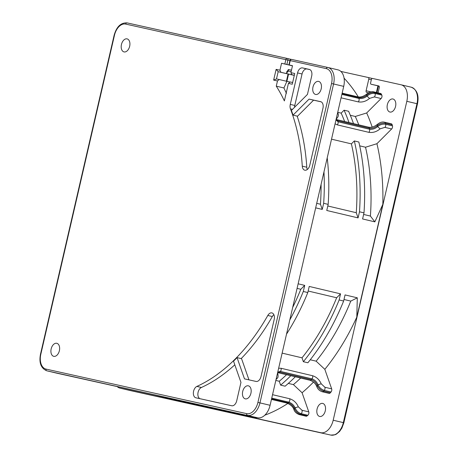 <?xml version="1.0" encoding="UTF-8"?>
<svg xmlns="http://www.w3.org/2000/svg" width="458" height="458" viewBox="0 0 458 458"><rect width="100%" height="100%" fill="white"/><g stroke="black" fill="none" stroke-linecap="round" stroke-linejoin="round"><path stroke-width="0.69" d="M340.866 71.425L368.203 77.494A1.489 0.933 103.3 0 1 368.215 77.499A1.489 0.933 103.3 0 1 368.782 79.148L366.108 90.747A1.489 0.933 -76.7 0 0 366.675 92.396A1.489 0.933 -76.7 0 0 366.681 92.396L368.427 92.785M184.694 402.015A187.396 117.677 -76.7 0 0 185.473 402.668L185.542 402.376L255.936 418.005A187.396 117.677 -76.7 0 0 257.19 417.667M264.787 415.206A187.396 117.677 -76.7 0 0 287.922 403.389M271.749 398.116L288.821 402.153C291.637 403.12 293.733 404.998 295.107 407.797A208.287 130.799 103.3 0 1 294.368 408.416L293.927 409.624C294.671 411.879 296.463 413.545 299.314 414.616L306.076 416.213A2.382 1.494 -76.7 0 0 307.141 415.893A214.241 134.537 -76.7 0 0 307.885 415.263A2.382 1.494 -76.7 0 0 308.766 411.868L302.085 392.746A187.396 117.677 -76.7 0 0 311.978 383.609A187.396 117.677 -76.7 0 0 313.438 382.138M330.35 392.792L323.588 391.195A2.382 1.494 103.3 0 1 322.272 391.773L329.027 393.37A2.382 1.494 -76.7 0 0 330.35 392.792A214.241 134.537 -76.7 0 0 331.031 391.991A2.382 1.494 -76.7 0 0 331.661 388.853L324.899 387.256L321.213 383.798L317.995 384.783A208.287 130.799 103.3 0 1 317.32 385.573L316.873 386.764M359.696 145.844L365.53 147.224A178.981 112.393 103.3 0 1 370.408 216.067L374.844 221.855L382.836 204.337L356.799 317.113A187.396 117.677 -76.7 0 1 324.837 369.337L331.661 388.853M382.836 204.337A187.396 117.677 -76.7 0 0 376.928 143.703L391.659 128.973A2.382 1.494 -76.7 0 0 392.472 125.876A214.241 134.537 -76.7 0 0 392.203 124.862A2.382 1.494 -76.7 0 0 391.292 123.786L384.531 122.189A2.382 1.494 103.3 0 1 385.447 123.265L392.203 124.862M372.159 127.032A187.396 117.677 -76.7 0 0 366.681 112.966L381.108 98.533A2.382 1.494 -76.7 0 0 381.8 95.092A214.241 134.537 -76.7 0 0 381.405 94.211A2.382 1.494 -76.7 0 0 380.609 93.478L373.848 91.875A2.382 1.494 103.3 0 1 374.644 92.613C371.701 92.184 369.039 93.066 366.669 95.253A208.287 130.799 103.3 0 1 367.058 96.123L369.514 98.418C366.114 101.338 362.358 102.495 358.248 101.882L341.078 97.817M358.293 96.93A187.396 117.677 -76.7 0 0 344.072 78.181M378.079 92.877L379.304 87.581A1.489 0.933 -76.7 0 0 378.732 85.927L371.06 84.226A1.191 0.75 103.3 0 1 370.602 82.904L371.335 79.715A1.489 0.933 103.3 0 1 372.583 78.467L401.042 84.787A14.879 9.343 103.3 0 1 401.122 84.804A14.879 9.343 103.3 0 1 406.819 101.31L333.189 420.221A14.879 9.343 103.3 0 1 320.72 432.695L120.053 388.144A14.879 9.343 103.3 0 1 119.973 388.126A14.879 9.343 103.3 0 1 117.133 386.569M371.06 84.226A1.191 0.75 103.3 0 1 371.054 84.226L379.047 86.115L371.06 84.226M389.953 112.044A6.693 4.202 -76.7 0 0 395.557 106.456A6.693 4.202 -76.7 0 0 393.004 99.002A6.693 4.202 -76.7 0 0 392.97 98.997A6.693 4.202 -76.7 0 0 387.365 104.579A6.693 4.202 -76.7 0 0 389.918 112.033A6.693 4.202 -76.7 0 0 389.953 112.044M319.673 416.459A6.693 4.202 -76.7 0 0 325.277 410.878A6.693 4.202 -76.7 0 0 322.724 403.424A6.693 4.202 -76.7 0 0 322.684 403.412A6.693 4.202 -76.7 0 0 317.085 409A6.693 4.202 -76.7 0 0 319.638 416.454A6.693 4.202 -76.7 0 0 319.673 416.459M56.798 373.173A14.879 9.343 -76.7 0 0 56.878 373.19A14.879 9.343 -76.7 0 0 56.958 373.213L257.625 417.765A14.879 9.343 -76.7 0 0 270.094 405.29L343.718 86.373A14.879 9.343 -76.7 0 0 338.021 69.874A14.879 9.343 -76.7 0 0 337.947 69.856L327.962 67.492M286.416 81.232L288.082 74.024L288.557 74.127M292.49 65.752L288.895 64.899L292.502 65.694L290.899 72.656L294.729 73.503L292.25 84.232L288.42 83.379L284.372 100.92A175.311 110.092 103.3 0 0 276.271 86.161L277.474 80.952L273.644 80.098L276.122 69.376L279.952 70.223L281.555 63.267L284.842 63.994L285.844 59.649A1.489 1.156 -77.5 0 1 287.292 58.458A1.489 1.156 -77.5 0 1 287.303 58.464A1.489 0.933 103.3 0 1 287.315 58.464A1.489 0.933 103.3 0 1 287.882 60.118L289.891 60.588M284.842 63.994L292.479 65.792M315.591 94.445A6.693 4.202 -76.7 0 0 321.195 88.858A6.693 4.202 -76.7 0 0 318.636 81.404A6.693 4.202 -76.7 0 0 318.602 81.398A6.693 4.202 -76.7 0 0 312.997 86.98A6.693 4.202 -76.7 0 0 315.556 94.434A6.693 4.202 -76.7 0 0 315.591 94.445M124.044 51.914A6.693 4.202 -76.7 0 0 129.648 46.332A6.693 4.202 -76.7 0 0 127.095 38.878A6.693 4.202 -76.7 0 0 127.061 38.867A6.693 4.202 -76.7 0 0 121.456 44.455A6.693 4.202 -76.7 0 0 124.009 51.909A6.693 4.202 -76.7 0 0 124.044 51.914M245.311 398.861A6.693 4.202 -76.7 0 0 250.915 393.279A6.693 4.202 -76.7 0 0 248.356 385.825A6.693 4.202 -76.7 0 0 248.322 385.813A6.693 4.202 -76.7 0 0 242.717 391.401A6.693 4.202 -76.7 0 0 245.276 398.855A6.693 4.202 -76.7 0 0 245.311 398.861M53.763 356.335A6.693 4.202 -76.7 0 0 59.368 350.754A6.693 4.202 -76.7 0 0 56.815 343.3A6.693 4.202 -76.7 0 0 56.775 343.288A6.693 4.202 -76.7 0 0 51.176 348.87A6.693 4.202 -76.7 0 0 53.729 356.33A6.693 4.202 -76.7 0 0 53.763 356.335M231.731 405.754L195.904 397.796A5.948 3.738 -76.7 0 1 195.869 397.79A5.948 3.738 -76.7 0 1 193.391 392.46A5.948 3.738 -76.7 0 1 196.883 386.415A178.534 112.113 103.3 0 0 267.81 315.47A5.948 3.738 -76.7 0 1 271.903 312.9A5.948 3.738 -76.7 0 1 274.182 319.501L261.031 376.447A5.948 3.738 -76.7 0 1 256.045 381.434L244.486 378.869L237.061 357.618A178.981 112.393 -76.7 0 1 233.534 361.15L240.96 382.396L236.723 400.767A5.948 3.738 -76.7 0 1 231.731 405.754M290.28 104.395L297.551 72.914A5.948 3.738 -76.7 0 1 302.538 67.921L309.379 69.444A5.948 3.738 -76.7 0 1 309.408 69.45A5.948 3.738 -76.7 0 1 311.686 76.051L307.444 94.422L291.408 110.458A178.981 112.393 -76.7 0 1 293.046 115.13L309.081 99.094L320.634 101.659A5.948 3.738 -76.7 0 1 320.669 101.665A5.948 3.738 -76.7 0 1 322.947 108.265L309.797 165.212A5.948 3.738 -76.7 0 1 304.782 170.193A5.948 3.738 -76.7 0 1 302.28 166.162A178.534 112.113 103.3 0 0 290.452 108.872A5.948 3.738 -76.7 0 1 290.28 104.395L294.786 105.46L302.057 73.978A5.948 3.738 103.3 0 1 307.043 68.992L309.9 69.622M276.271 86.161L283.931 87.976L286.433 93.403M277.474 80.952L279.225 79.532L286.891 81.347L283.931 87.976M294.294 75.37L288.563 74.099L286.891 81.347L290.063 82.051M273.644 80.098L276.489 78.925L278.166 71.677L294.299 75.352M294.311 75.295L291.849 74.711L294.322 75.261M276.122 69.376L278.166 71.677L288.082 74.024M287.435 73.83A1.489 1.156 102.5 0 1 286.645 72.112L288.443 69.479L291.465 70.194M280.903 72.284L279.952 70.223M281.555 63.267L292.467 65.849M290.899 72.656L291.849 74.711M326.342 68.637A1.489 1.156 -77.5 0 1 327.791 67.452L291.683 59.437A1.489 1.156 102.5 0 0 291.672 59.431A1.489 1.156 102.5 0 0 290.223 60.616L289.903 60.548L288.895 64.899M327.791 67.452L327.882 67.475A14.879 9.343 103.3 0 0 327.802 67.452A1.489 1.156 -77.5 0 0 327.791 67.452L291.672 59.431A1.489 1.489 0 0 0 289.903 60.548M292.645 82.509L290.172 81.959L288.42 83.379M276.489 78.925L279.225 79.532M199.888 398.683A5.948 3.738 103.3 0 1 197.942 393.119A5.948 3.738 103.3 0 1 201.388 387.479A178.534 112.113 -76.7 0 0 234.811 364.803M241.189 358.597A178.534 112.113 -76.7 0 0 272.315 316.535A5.948 3.738 103.3 0 1 273.861 314.68M248.969 379.865L241.566 358.688L237.061 357.618M293.046 115.13L297.551 116.2L313.587 100.159L309.081 99.094M321.155 101.842L313.587 100.159M307.329 169.483A5.948 3.738 103.3 0 1 306.786 167.227A178.534 112.113 -76.7 0 0 297.168 116.109M294.551 107.315A5.948 3.738 103.3 0 1 294.786 105.46M288.013 76.486A178.981 112.393 -76.7 0 0 287.618 76.017M350.318 115.284L355.299 116.464L366.681 112.966M353.484 123.603A183.887 115.473 -76.7 0 0 348.59 111.265L344.084 110.201A183.887 115.473 103.3 0 1 348.979 122.532M344.634 121.507A178.981 112.393 -76.7 0 0 341.164 113.12L344.084 110.201M341.164 113.12L337.735 112.307M369.514 98.418L374.346 96.93A2.382 1.494 103.3 0 0 375.039 93.495C372.096 93.06 369.44 93.942 367.058 96.123C364.597 98.058 361.889 98.831 358.94 98.436A2.382 1.494 103.3 0 1 358.248 101.882M355.299 116.464A178.981 112.393 103.3 0 1 358.769 124.851M336.04 119.641L337.804 120.757L369.354 128.223C372.285 128.589 374.953 127.702 377.352 125.561A208.287 130.799 103.3 0 1 377.61 126.563L380.066 128.858L384.897 127.37L391.659 128.973M380.066 128.858C376.653 131.784 372.898 132.94 368.799 132.328L337.248 124.862L335.079 123.792M327.796 205.98L356.272 212.718A178.981 112.393 -76.7 0 0 351.395 143.875L331.529 139.175M351.395 143.875L354.326 140.944A183.887 115.473 103.3 0 1 359.49 211.785L364.001 212.85L362.587 218.958L374.844 221.855M364.001 212.85A183.887 115.473 -76.7 0 0 358.837 142.014L354.326 140.944M365.53 147.224L376.928 143.703M356.799 317.113L357.303 297.82L350.776 301.101A178.981 112.393 103.3 0 1 316.135 361.167L324.837 369.337M343.643 301.026L339.138 299.956A183.887 115.473 103.3 0 1 303.362 361.711L307.868 362.776A183.887 115.473 -76.7 0 0 343.643 301.026L345.051 294.918L357.303 297.82M339.138 299.956L340.546 293.853L309.224 286.439L307.81 292.548L303.305 291.477L304.713 285.374L298.135 283.817M323.966 171.922A183.887 115.473 103.3 0 1 323.663 203.306L322.249 209.415L315.671 207.858M323.663 203.306L328.168 204.371L326.76 210.48L358.082 217.894L359.49 211.785M310.255 359.776L316.135 361.167M303.362 361.711L302.005 357.824A178.981 112.393 -76.7 0 0 336.641 297.757L340.546 293.853M282.134 353.124L302.005 357.824M278.647 368.238L281.052 368.266L312.602 375.732C316.552 377.02 319.421 379.705 321.213 383.798M300.677 378.056A178.981 112.393 103.3 0 1 293.389 384.606L288.328 383.409M302.085 392.746L293.389 384.606M295.301 376.785A183.887 115.473 -76.7 0 1 285.116 386.197L280.611 385.132L279.26 381.262L275.825 380.449M272.539 394.687L289.714 398.752C293.67 400.046 296.538 402.731 298.318 406.813L302.005 410.265L308.766 411.868M271.794 399.49A178.981 112.393 103.3 0 1 271.376 399.714M240.748 414.015L240.605 414.547L255.936 418.005M185.473 402.668L185.542 402.376M185.33 402.324L154.294 394.819M228.496 411.295A183.887 115.473 103.3 0 1 227.689 411.433L202.093 405.433M227.689 411.433L240.605 414.547M232.195 412.503A183.887 115.473 -76.7 0 0 233.168 412.332M302.005 410.265A2.382 1.494 103.3 0 1 301.124 413.666C298.295 412.732 296.292 410.78 295.107 407.797L298.318 406.813M289.714 398.752A2.382 1.494 -76.7 0 1 288.821 402.153A202.339 127.061 103.3 0 1 288.076 402.777C290.893 403.738 292.988 405.622 294.368 408.416C295.547 411.399 297.545 413.356 300.379 414.29L307.141 415.893M279.26 381.262A178.981 112.393 -76.7 0 0 286.542 374.713M290.796 375.715A183.887 115.473 103.3 0 1 280.611 385.132M277.296 378.165L276.22 378.737M277.434 373.493L277.88 373.974M277.788 372.079L280.433 371.398A202.339 127.061 103.3 0 1 279.752 372.199L277.685 372.406M312.602 375.732A2.382 1.494 103.3 0 1 311.984 378.863C314.778 379.848 316.781 381.823 317.995 384.783C319.335 387.605 321.43 389.477 324.27 390.393A2.382 1.494 103.3 0 0 324.899 387.256M331.031 391.991L324.27 390.393A214.241 134.537 -76.7 0 1 323.588 391.195C320.749 390.279 318.659 388.401 317.32 385.573C316.1 382.625 314.096 380.655 311.303 379.665A2.382 1.494 103.3 0 1 309.974 380.255C313.358 381.468 315.659 383.644 316.879 386.787C317.778 389.208 319.57 390.869 322.266 391.773M276.615 378.966L276.077 379.361M292.679 307.45A178.981 112.393 -76.7 0 0 300.814 289.279L297.082 288.391M300.814 289.279L304.713 285.374M303.305 291.477A183.887 115.473 103.3 0 1 289.8 319.93M286.519 334.14A183.887 115.473 -76.7 0 0 307.81 292.548M336.641 297.757L308.165 291.019M350.776 301.101L343.998 299.498M316.713 203.358L320.445 204.239A178.981 112.393 -76.7 0 0 321.087 184.402M322.249 209.415L320.445 204.239M328.168 204.371A183.887 115.473 -76.7 0 0 327.218 157.844M358.082 217.894L356.272 212.718M363.629 214.459L370.408 216.067M337.975 113.143L337.672 112.559M368.438 127.141A2.382 1.494 -76.7 0 1 369.354 128.223A202.339 127.061 103.3 0 1 369.612 129.242C372.549 129.603 375.216 128.709 377.61 126.563C380.054 124.587 382.756 123.826 385.71 124.273A214.241 134.537 103.3 0 0 385.447 123.265C382.499 122.813 379.796 123.58 377.352 125.561L377.466 124.307C379.934 122.32 382.287 121.616 384.531 122.189M336.315 118.45L336.928 118.216L336.132 119.252M336.098 119.389L336.888 119.67A2.382 1.494 -76.7 0 1 337.804 120.757A202.339 127.061 103.3 0 1 338.061 121.771L336.006 119.979M338.239 114.151L337.535 113.166M342.155 93.14L357.75 96.833A2.382 1.494 103.3 0 1 358.54 97.56C361.488 97.955 364.196 97.182 366.669 95.253L366.789 93.999C369.463 92.006 371.822 91.297 373.848 91.875M368.221 77.499L372.32 78.467L368.215 77.499M287.321 58.469L291.265 59.397L287.315 58.464A1.489 1.489 0 0 0 287.292 58.458L127.124 22.9A1.489 1.156 -77.5 0 1 127.141 22.9L287.281 58.458M56.958 373.213L46.819 370.808A1.489 1.156 -77.5 0 1 46.023 369.096A13.391 8.41 103.3 0 1 40.831 354.223L40.504 354.16L114.134 35.243L114.454 35.312A13.391 8.41 103.3 0 1 125.675 24.085L287.882 60.118L286.88 64.463M46.029 369.096L246.69 413.648A13.391 8.41 103.3 0 0 257.917 402.41L331.54 83.505A13.391 8.41 103.3 0 0 326.336 68.637L290.223 60.616L289.221 64.967M114.454 35.318L40.831 354.223M286.645 72.112L287.555 72.318A2.977 1.866 -76.7 0 1 286.731 71.723M288.443 69.479A1.489 0.933 103.3 0 0 289.009 71.133A1.489 1.156 102.5 0 1 289.015 71.133L291.139 71.603L289.004 71.133A1.489 1.156 102.5 0 0 287.555 72.318M338.021 69.874L327.882 67.475A14.879 9.343 103.3 0 1 333.579 83.974L343.718 86.373M331.54 83.505L333.579 83.974L259.949 402.891L257.911 402.422M246.69 413.648A1.489 1.156 102.5 0 0 247.48 415.36A14.879 9.343 -76.7 0 0 259.949 402.891L270.094 405.29M40.504 354.16C38.856 362.713 40.934 368.261 46.739 370.791A14.879 9.343 103.3 0 0 46.819 370.808L257.625 417.765M125.675 24.085A1.489 1.156 -77.5 0 1 127.124 22.9C120.918 22.528 116.59 26.644 114.134 35.243M201.388 387.479L196.883 386.415M272.315 316.535L267.81 315.47M302.057 73.978L297.551 72.914M307.043 68.992L302.538 67.921M306.786 167.227L302.28 166.162M292.513 109.359L290.452 108.872M381.405 94.211L374.644 92.613A214.241 134.537 -76.7 0 1 375.039 93.495L381.8 95.092M381.108 98.533L374.346 96.93M384.897 127.37A2.382 1.494 103.3 0 0 385.71 124.273L392.472 125.876M299.32 414.616A2.382 1.494 103.3 0 0 300.379 414.29A214.241 134.537 103.3 0 0 301.124 413.666L307.885 415.263M271.571 398.872L288.076 402.777A2.382 1.494 103.3 0 1 287.017 403.092C290.876 404.838 293.183 407.019 293.927 409.629M281.052 368.266A2.382 1.494 103.3 0 1 280.433 371.398L311.984 378.863A202.339 127.061 103.3 0 1 311.303 379.665L279.752 372.199A2.382 1.494 103.3 0 1 278.424 372.789L309.969 380.255M337.248 124.862A2.382 1.494 103.3 0 0 338.061 121.771L369.612 129.242A2.382 1.494 103.3 0 1 368.799 132.328M341.868 94.394L358.94 98.436A202.339 127.061 103.3 0 0 358.54 97.56L342.04 93.655M320.72 432.695L120.053 388.144M130.221 390.548A1.489 1.156 102.5 0 1 130.209 390.542L130.118 390.525A14.879 9.343 103.3 0 0 130.198 390.542A1.489 1.156 102.5 0 0 130.209 390.542L330.876 435.094A1.489 1.156 102.5 0 0 330.888 435.1A1.489 1.156 102.5 0 1 330.859 435.094A14.879 9.343 -76.7 0 0 343.328 422.625L333.189 420.221M406.819 101.31L416.957 103.708L343.328 422.625L343.866 422.757L417.496 103.84C419.144 95.281 417.066 89.739 411.261 87.203A14.879 9.343 -76.7 0 0 411.181 87.186L401.202 84.822M401.122 84.804L411.261 87.203A14.879 9.343 -76.7 0 1 416.957 103.708L417.496 103.84M370.894 91.881L366.108 90.747M371.329 79.749L368.782 79.148M376.402 92.482L377.93 85.852M119.973 388.126L130.118 390.525A14.879 9.343 103.3 0 1 130.038 390.502M46.739 370.791L56.878 373.19M271.451 399.41L287.017 403.092M277.273 378.194C278.063 377.758 278.264 376.356 277.88 373.968L277.611 372.726M278.424 372.789L277.617 372.686M277.365 378.079L276.678 378.886M276.048 379.476L276.592 378.989M337.701 112.45L337.964 113.109M336.888 119.67L368.432 127.135C371.215 127.765 374.226 126.82 377.472 124.307M337.998 113.241L338.267 114.26M336.928 118.221C338.216 116.779 338.651 115.41 338.227 114.116M357.75 96.833C360.526 97.462 363.538 96.518 366.789 93.999M330.876 435.094L334.981 434.779L336.367 434.144L339.601 431.453L341.897 428.075L343.866 422.757M378.468 85.978L376.94 92.608"/></g></svg>
